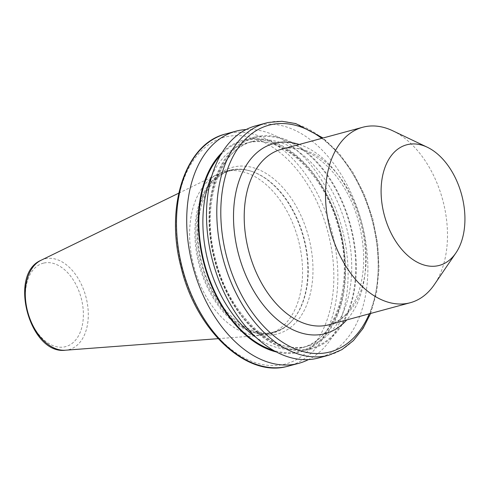 <?xml version="1.0" encoding="UTF-8"?>
<svg xmlns="http://www.w3.org/2000/svg" width="489" height="489" viewBox="0 0 489 489"><rect width="100%" height="100%" fill="white"/><g stroke="black" fill="none" stroke-linecap="round" stroke-linejoin="round"><path stroke-width="0.37" stroke-dasharray="2.44 1.83" d="M392.691 130.759A90.893 58.185 -105.2 0 1 442.667 199.787A90.893 58.185 -105.2 0 1 434.348 284.598M255.759 125.826A120.245 76.969 -105.2 0 1 258.106 125.251A120.245 76.969 -105.2 0 1 361.964 223.595A120.245 76.969 -105.2 0 1 318.62 357.954M256.144 136.694A109.707 70.227 -105.2 0 1 351.322 228.094A109.707 70.227 -105.2 0 1 309.207 349.531A109.707 70.227 -105.2 0 1 214.023 258.131A109.707 70.227 -105.2 0 1 256.144 136.694M222.226 152.366A109.707 70.227 -105.2 0 1 245.386 139.609A109.707 70.227 -105.2 0 1 340.57 231.004A109.707 70.227 -105.2 0 1 298.449 352.441A109.707 70.227 -105.2 0 1 276.279 351.958M246.144 129.536A120.245 76.969 -105.2 0 1 341.701 227.128A120.245 76.969 -105.2 0 1 308.449 359.604M231.022 169.94A84.175 53.882 -105.2 0 1 251.309 171.254A84.175 53.882 -105.2 0 1 303.388 237.501A84.175 53.882 -105.2 0 1 291.86 320.98A84.175 53.882 -105.2 0 1 273.382 332.832A84.175 53.882 -105.2 0 1 271.737 333.235A84.175 53.882 -105.2 0 1 199.035 264.39A84.175 53.882 -105.2 0 1 229.378 170.343A84.175 53.882 -105.2 0 1 231.022 169.94M225.722 171.376A84.175 53.882 -105.2 0 1 298.424 240.215A84.175 53.882 -105.2 0 1 268.082 334.268A84.175 53.882 -105.2 0 1 266.438 334.672A84.175 53.882 -105.2 0 1 261.597 335.381A84.175 53.882 -105.2 0 1 194.072 267.104A84.175 53.882 -105.2 0 1 217.923 174.09A84.175 53.882 -105.2 0 1 224.078 171.773A84.175 53.882 -105.2 0 1 225.722 171.376M231.817 170.172A83.741 53.601 -105.2 0 1 252 171.48A83.741 53.601 -105.2 0 1 303.81 237.391A83.741 53.601 -105.2 0 1 292.336 320.436A83.741 53.601 -105.2 0 1 272.324 332.63A83.741 53.601 -105.2 0 1 199.671 262.862A83.741 53.601 -105.2 0 1 231.817 170.172M283.217 148.845A90.893 58.185 74.8 0 0 281.438 149.279L283.003 148.894C308.687 141.327 346.744 174.983 358.657 222.263C365.149 247.165 365.338 269.8 359.238 290.154C355.387 302.116 349.861 311.181 342.661 317.349C338.431 320.961 333.865 323.431 328.956 324.745A90.893 58.185 74.8 0 0 361.726 223.186A90.893 58.185 74.8 0 0 283.217 148.845M321.738 138.363A117.409 75.153 -105.2 0 1 369.256 313.834M268.394 122.464A120.245 76.969 -105.2 0 1 372.257 220.808A120.245 76.969 -105.2 0 1 328.908 355.173M309.011 348.73A108.882 69.701 -105.2 0 1 214.537 258.021A108.882 69.701 -105.2 0 1 256.34 137.495A108.882 69.701 -105.2 0 1 350.809 228.204A108.882 69.701 -105.2 0 1 309.011 348.73M306.218 346.548A106.046 67.879 -105.2 0 1 214.622 259.818A106.046 67.879 -105.2 0 1 252.85 141.327A106.046 67.879 -105.2 0 1 254.922 140.82A106.046 67.879 -105.2 0 1 346.518 227.55A106.046 67.879 -105.2 0 1 308.284 346.041A106.046 67.879 -105.2 0 1 306.218 346.548M212.055 175.245A106.046 67.879 -105.2 0 1 246.303 143.1A106.046 67.879 -105.2 0 1 248.375 142.592A106.046 67.879 -105.2 0 1 339.971 229.323A106.046 67.879 -105.2 0 1 301.744 347.813A106.046 67.879 -105.2 0 1 299.671 348.321A106.046 67.879 -105.2 0 1 255.949 337.337M220.57 155.141A108.882 69.701 -105.2 0 1 245.582 140.404A108.882 69.701 -105.2 0 1 340.051 231.12A108.882 69.701 -105.2 0 1 298.253 351.646A108.882 69.701 -105.2 0 1 273.449 350.399M225.741 133.949A120.245 76.969 -105.2 0 1 228.088 133.375A120.245 76.969 -105.2 0 1 331.952 231.725A120.245 76.969 -105.2 0 1 288.602 366.084M226.67 136.7A117.409 75.153 -105.2 0 1 328.535 234.512A117.409 75.153 -105.2 0 1 283.461 364.476A117.409 75.153 -105.2 0 1 181.596 266.664A117.409 75.153 -105.2 0 1 226.67 136.7M275.943 334.311A86.315 55.251 -105.2 0 1 201.052 262.404A86.315 55.251 -105.2 0 1 234.194 166.865A86.315 55.251 -105.2 0 1 309.079 238.773A86.315 55.251 -105.2 0 1 275.943 334.311M41.094 260.252A46.95 30.055 -105.2 0 1 45.44 258.736A46.95 30.055 -105.2 0 1 86.174 297.85A46.95 30.055 -105.2 0 1 68.154 349.824A46.95 30.055 -105.2 0 1 65.453 350.216M43.949 263.027A43.203 27.653 -105.2 0 1 81.431 299.017A43.203 27.653 -105.2 0 1 64.841 346.835A43.203 27.653 -105.2 0 1 27.36 310.845A43.203 27.653 -105.2 0 1 43.949 263.027M299.225 144.463A98.472 63.032 -105.2 0 1 360.424 222.055A98.472 63.032 -105.2 0 1 346.744 319.934M251.309 171.254L252 171.48C245.276 169.292 238.84 168.864 232.691 170.209L231.144 170.588C204.867 176.254 190.044 220.594 202.043 263.608C212.513 306.964 247.287 339.207 273.229 332.11L274.781 331.731C281.371 329.934 287.226 326.169 292.336 320.436L291.86 320.98M370.601 313.473L376.634 292.318L379.042 268.754L377.728 243.846L372.759 218.717L364.366 194.518L352.93 172.342L338.969 153.216L323.082 138.002M306.297 346.53C272.948 355.552 228.907 314.506 215.612 259.573C200.429 205.068 219.109 148.705 252.85 141.327L248.296 142.611C280.882 133.876 323.834 172.703 338.027 226.071C354.818 281.462 336.304 340.338 301.744 347.813L306.297 346.53M273.382 332.832L268.082 334.268M218.149 338.663L261.597 335.381M178.748 193.173L217.923 174.09M229.378 170.343L224.078 171.773"/><path stroke-width="0.73" d="M407.912 144.512A62.47 39.988 -105.2 0 1 427.27 147.213A62.47 39.988 -105.2 0 1 461.616 194.653A62.47 39.988 -105.2 0 1 455.901 252.941A62.47 39.988 -105.2 0 1 438.126 265.704A62.47 39.988 -105.2 0 1 383.926 213.662A62.47 39.988 -105.2 0 1 407.912 144.512M455.901 252.941L434.348 284.598A90.893 58.185 -105.2 0 1 410.265 302.728A90.893 58.185 -105.2 0 1 408.492 303.162A90.893 58.185 -105.2 0 1 329.983 228.821A90.893 58.185 -105.2 0 1 362.746 127.256A90.893 58.185 -105.2 0 1 364.525 126.822A90.893 58.185 -105.2 0 1 392.691 130.759L427.27 147.213M323.082 138.002L295.808 123.595L281.945 121.296L268.473 122.446L266.047 123.039A120.245 76.969 -105.2 0 0 222.697 257.397A120.245 76.969 -105.2 0 0 326.56 355.748A120.245 76.969 -105.2 0 0 328.908 355.173L318.62 357.954A120.245 76.969 -105.2 0 1 316.267 358.529A120.245 76.969 -105.2 0 1 212.409 260.185A120.245 76.969 -105.2 0 1 255.759 125.826L266.047 123.039A120.245 76.969 -105.2 0 1 268.394 122.464M308.449 359.604A120.245 76.969 -105.2 0 1 298.834 363.315A120.245 76.969 -105.2 0 1 296.487 363.889A120.245 76.969 -105.2 0 1 192.623 265.539A120.245 76.969 -105.2 0 1 235.973 131.18A120.245 76.969 -105.2 0 1 238.32 130.606A120.245 76.969 -105.2 0 1 246.144 129.536M276.279 351.958A109.707 70.227 -105.2 0 1 204.133 264.378A109.707 70.227 -105.2 0 1 222.226 152.366M346.744 319.934A98.472 63.032 -105.2 0 1 323.394 334.048A98.472 63.032 -105.2 0 1 237.966 252.018A98.472 63.032 -105.2 0 1 275.765 143.014A98.472 63.032 -105.2 0 1 299.225 144.463M362.746 127.256L281.438 149.279A90.893 58.185 74.8 0 0 248.675 250.839A90.893 58.185 74.8 0 0 327.184 325.179A90.893 58.185 74.8 0 0 328.956 324.745L410.265 302.728M369.256 313.834A117.409 75.153 -105.2 0 1 327.978 352.416A117.409 75.153 -105.2 0 1 226.114 254.61A117.409 75.153 -105.2 0 1 271.187 124.646A117.409 75.153 -105.2 0 1 321.738 138.363M255.949 337.337A106.046 67.879 -105.2 0 1 212.055 175.245M273.449 350.399A108.882 69.701 -105.2 0 1 204.64 264.243A108.882 69.701 -105.2 0 1 220.57 155.141M288.602 366.084A120.245 76.969 -105.2 0 1 286.254 366.658A120.245 76.969 -105.2 0 1 182.391 268.314A120.245 76.969 -105.2 0 1 225.741 133.949C185.172 143.564 164.817 206.78 181.083 267.312C195.692 329.207 245.203 377.074 286.175 366.677L298.834 363.315M41.094 260.252C7.824 274.14 29.725 355.008 65.453 350.216A46.95 30.055 -105.2 0 1 27.787 312.135A46.95 30.055 -105.2 0 1 41.094 260.252L178.748 193.173M328.908 355.173L341.884 349.659L353.382 340.631L363.046 328.431L370.601 313.473M65.453 350.216L218.149 338.663M235.973 131.18L225.741 133.949"/></g></svg>
